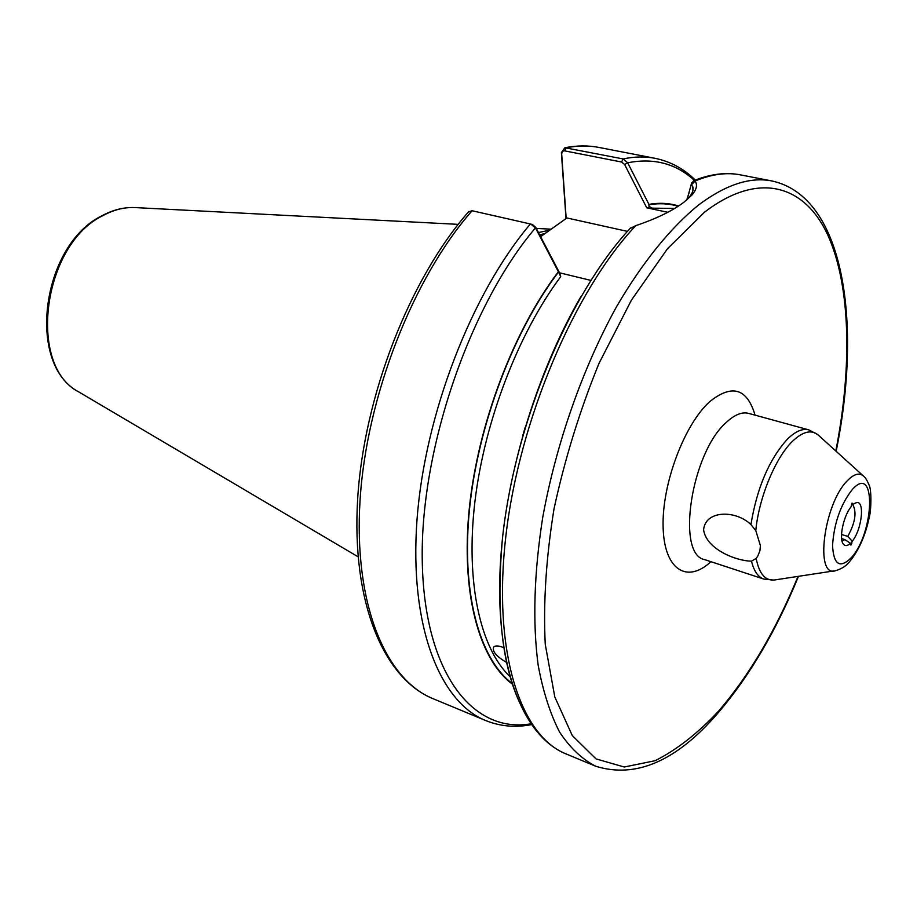 <?xml version="1.0" encoding="UTF-8"?>
<svg xmlns="http://www.w3.org/2000/svg" width="917" height="917" viewBox="0 0 917 917"><rect width="100%" height="100%" fill="white"/><g stroke="black" fill="none" stroke-linecap="round" stroke-linejoin="round"><path stroke-width="1.38" d="M852.913 504.808L852.042 503.089L851.068 506.837C843.457 515.87 838.723 538.715 843.308 544.045C845.084 546.303 847.446 546.051 850.414 543.3L850.93 545.099L852.237 541.236C862.301 529.155 865.167 498.527 855.687 502.952L851.377 505.038M506.195 662.234C496.223 656.274 492.051 651.196 493.667 647.012C495.203 645.557 498.114 645.602 502.424 647.173L503.513 647.62M760.434 545.741L759.906 550.773L757.786 556.092L756.17 558.442L751.493 561.135C736.569 561.089 706.468 549.466 703.603 529.934C705.139 510.184 735.537 509.68 750.931 524.581L755.78 530.576L760.434 545.741M691.166 184.432L693.504 180.787L695.143 181.004C697.688 185.016 696.565 189.75 691.762 195.195L684.174 202.038C672.734 210.75 656.595 218.613 635.745 225.651L629.899 228.642M841.531 534.485L847.778 536.388C855.183 522.873 856.891 512.351 852.89 504.808M847.778 536.388L852.237 541.236M667.794 212.285L646.737 207.815L624.615 164.51L621.554 162.011L563.955 150.732L562.213 151.718L561.674 153.907L566.179 218.475M565.995 218.601L561.387 152.6L564.872 147.74L623.159 158.939L627.675 162.79L648.927 204.353L648.961 206.371L652.262 208.159L646.737 207.815M532.479 224.562L535.677 227.256L559.542 272.808L590.777 280.361M559.542 272.808L560.734 276.636L558.384 271.719C513.543 330.533 477.895 424.422 469.286 508.522C460.735 592.703 478.983 658.991 511.801 683.704M842.012 540.961L844.901 539.609L841.634 538.6M558.384 271.719L535.459 227.875L530.714 224.046L472.106 210.738L468.495 211.861M686.73 199.917L689.171 192.421M678.546 205.981C669.376 203.104 659.495 202.554 648.927 204.353M549.891 230.098L538.474 232.563M850.414 543.3L844.901 539.609M686.042 200.571L688.656 197.912C692.312 193.762 693.711 190.06 692.828 186.816L691.258 184.306L687.051 199.597M540.629 236.666L566.901 217.959L627.423 231.371M693.504 180.787C710.228 174.012 725.863 172.029 740.409 174.86C726.585 172.132 711.489 174.184 695.143 181.004L691.773 184.466M530.714 723.845C473.47 733.749 424.628 674.282 422.29 562.637C419.642 451.382 469.206 305.911 535.459 227.875L535.677 227.256M561.387 152.6L561.674 153.896M694.398 180.42C676.127 163.558 653.89 157.678 627.675 162.79L624.615 164.51M849.325 561.949C846.242 565.927 841.703 568.827 835.708 570.649C814.456 578.581 823.604 504.167 847.285 480.772C854.151 473.688 859.733 472.289 864.043 476.588C865.384 477.482 867.092 480.37 869.167 485.265C871.643 489.758 871.288 510.425 869.236 517.475C865.499 535.15 859.126 549.673 850.116 561.044M852.283 489.54C840.671 504.419 834.092 523.034 832.544 545.409C833.599 564.631 839.766 568.815 851.033 557.983C874.554 533.041 876.526 462.191 852.283 489.54M710.916 561.685C686.902 584.083 663.988 569.732 663.106 526.771C661.879 484.119 684.311 424.33 709.781 401.612C732.007 383.799 747.103 388.304 755.058 415.126M750.931 524.581C756.983 487.821 769.157 459.314 787.474 439.083C795.429 431.322 802.547 428.25 808.828 429.878L748.742 413.407C742.151 411.687 734.781 414.587 726.631 422.095C691.315 452.219 675.657 554.682 704.703 559.645L763.884 579.097C758.061 577.102 753.934 571.119 751.493 561.135M740.409 174.86L771.908 180.97C750.186 176.626 725.725 184.638 698.536 205.018C670.797 227.531 642.611 262.102 616.683 306.461C582.811 367.671 556.057 443.748 542.704 517.532C534.026 573.136 532.513 622.379 538.164 665.261C543.082 691.636 550.246 713.953 559.657 732.202C570.145 747.94 582.135 759.276 595.637 766.211C635.779 778.739 676.425 761.156 717.61 713.449M835.8 450.981C852.248 367.465 850.793 286.07 827.879 235.233C804.828 185.108 758.829 170.505 704.497 212.217L667.496 248.725L631.458 300.077L598.961 363.464C579.808 410.472 564.826 458.924 554.017 508.832C546.096 557.914 543.173 603.099 545.26 644.376L554.808 696.977L572.277 735.56L596.027 758.909L624.236 767.002L655.093 760.72C676.425 750.026 697.528 733.554 718.424 711.317C749.304 675.393 775.839 630.415 798.031 576.392M545.386 233.308L539.723 234.947M544.32 234.076L539.964 235.405M136.003 207.632L134.318 207.54C123.944 207.208 113.49 209.89 102.933 215.598C42.629 244.495 27.086 365.894 78.782 391.926L80.237 392.785M635.745 225.651C574.558 290.448 519.354 419.711 505.932 535.517C492.349 651.529 520.214 735.766 566.007 753.9L595.637 766.211M862.92 475.568L819.408 436.114C812.382 429.11 803.361 430.887 792.322 441.444C775.358 457.881 758.909 497.736 755.78 530.576M756.17 558.442C759.322 574.65 765.982 581.745 776.149 579.727L834.206 570.878M674.66 208.423L652.262 208.159M560.734 276.636C518.403 333.135 484.497 421.212 474.914 501.622C465.4 582.089 480.221 647.895 509.588 676.219M525.063 427.712L522.885 435.22M472.106 210.738C413.063 277.84 366.525 396.465 360.06 500.12C353.526 603.971 385.553 679.531 432.95 698.651C383.409 678.362 351.429 602.022 357.653 499.043C363.866 396.087 409.807 278.573 468.862 211.449M432.95 698.651L485.62 720.521C439.633 702.009 409.246 625.818 416.994 520.031C424.674 414.427 471.819 292.913 530.404 223.966M558.568 271.959C513.875 330.533 478.319 423.986 469.63 507.846C460.976 591.774 478.995 658.039 511.583 682.993M564.872 147.74C576.804 145.436 588.164 145.333 598.961 147.442C588.668 145.425 577.79 145.539 566.305 147.775L564.689 150.778M621.554 162.011L623.159 158.939C634.381 156.555 644.983 156.349 654.967 158.297C670.316 161.426 683.761 168.682 695.304 180.064M678.076 206.291C668.997 203.505 659.243 203.012 648.812 204.8M530.232 721.564C504.041 682.695 494.848 621.05 502.642 536.617C511.755 455.164 541.431 364.439 580.988 296.466M850.082 543.082L851.836 543.609M458.168 224.356L134.318 207.54C123.497 207.196 112.711 209.947 101.947 215.77C41.517 245.045 25.951 364.496 78.782 391.926L358.043 556.768M817.746 434.589L808.828 429.878M773.914 580.094L763.884 579.097M485.62 720.521C500.155 726.39 515.365 727.766 531.275 724.659M598.961 147.442L654.967 158.297M566.007 753.9C517.486 734.093 489.987 649.694 502.78 535.482C515.549 421.247 569.4 293.555 630.541 227.932M536.285 228.413L551.174 229.181M717.954 713.059C749.327 676.448 776.172 630.873 798.489 576.323M836.144 451.29C862.232 323.403 844.66 196.605 771.908 180.97M692.828 186.816L692.943 190.3M691.808 182.54L691.258 184.306M688.656 197.912L691.762 195.195M532.662 224.619L530.714 224.046"/></g></svg>
